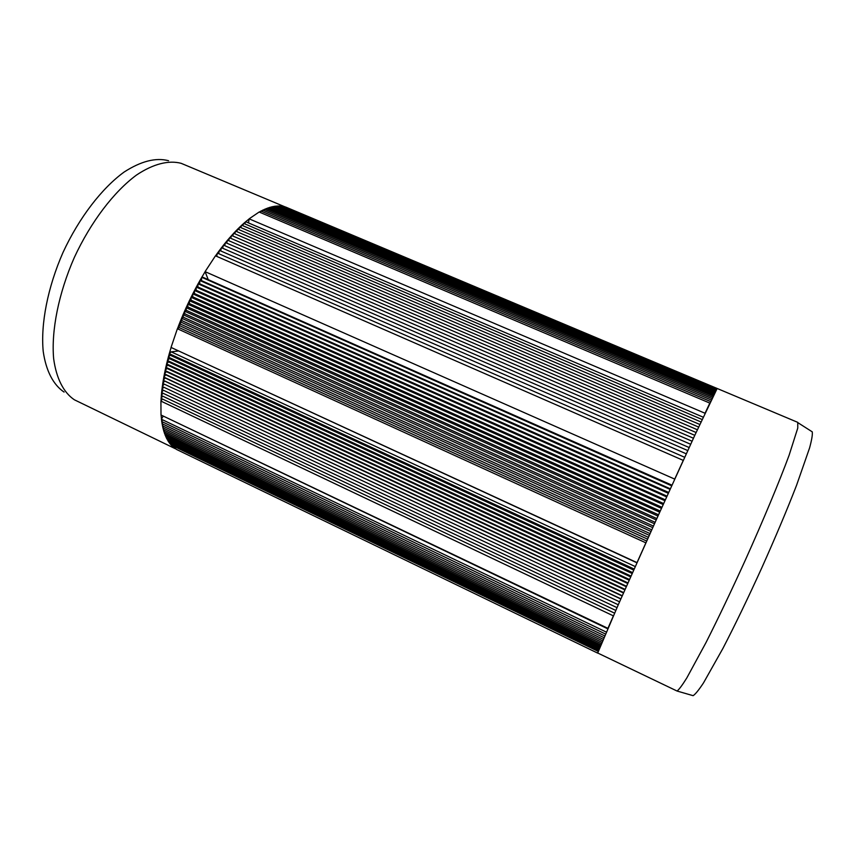 <?xml version="1.0" encoding="UTF-8"?>
<svg xmlns="http://www.w3.org/2000/svg" width="855" height="855" viewBox="0 0 855 855"><rect width="100%" height="100%" fill="white"/><g stroke="black" fill="none" stroke-linecap="round" stroke-linejoin="round"><path stroke-width="1.28" d="M168.563 160.708C155.867 157.373 141.086 161.135 124.221 171.973C101.905 188.143 79.162 217.64 63.056 252.343C47.677 287.365 40.591 323.938 43.21 351.373C46.02 371.027 53.405 384.921 64.093 392.082M175.478 448.8L74.385 399.798C63.687 392.648 56.345 378.605 53.641 358.608C51.182 330.682 58.578 293.308 74.342 257.441C90.833 221.894 113.972 191.627 136.544 175.019C153.334 163.807 168.734 160.035 181.164 163.326L285.527 207.081M285.506 207.134L283.988 206.696M283.133 206.504L282.396 206.365M281.765 206.269L280.878 206.173M280.355 206.119L279.371 206.076M278.912 206.066L277.832 206.076M277.437 206.087L276.272 206.162M275.919 206.194L274.69 206.344M274.37 206.397L273.087 206.621M272.788 206.686L271.452 206.985M271.174 207.06L269.785 207.444M269.517 207.53L268.096 207.989M267.839 208.086L266.375 208.631M266.129 208.727L264.623 209.357M264.398 209.464L262.848 210.18M262.624 210.287L261.042 211.089M260.828 211.206L259.257 212.072M249.094 218.966L245.716 221.712M245.556 221.851L243.739 223.433M243.579 223.572L241.751 225.239M241.591 225.378L239.753 227.12M239.592 227.27L237.733 229.097M237.583 229.247L235.713 231.149M235.574 231.299L233.693 233.287M233.554 233.436L231.662 235.51M231.523 235.659L229.632 237.797M229.493 237.947L227.59 240.17M227.462 240.319L225.56 242.617M225.442 242.767L223.529 245.139M223.412 245.289L221.509 247.726M221.392 247.875L219.489 250.387M219.372 250.536L217.48 253.123M217.373 253.272L215.524 255.848M205.114 271.719L201.791 277.287M201.695 277.448L199.942 280.515M199.846 280.675L198.114 283.785M198.018 283.946L196.308 287.098M196.222 287.259L194.545 290.444M194.459 290.615L192.803 293.821M192.717 293.992L191.093 297.23M191.018 297.401L189.425 300.671M189.34 300.842L187.79 304.134M187.705 304.305L186.187 307.608M186.112 307.779L184.627 311.113M184.552 311.284L183.109 314.629M183.034 314.8L181.623 318.146M181.559 318.327L180.191 321.683M180.127 321.854L178.802 325.221M178.738 325.392L177.487 328.683M171.107 347.472L169.322 353.543M169.279 353.714L168.382 356.984M168.339 357.155L167.495 360.393M167.452 360.564L166.65 363.77M166.618 363.941L165.87 367.126M165.838 367.287L165.143 370.439M165.111 370.6L164.481 373.721M164.449 373.87L163.861 376.948M163.839 377.108L163.305 380.144M163.284 380.293L162.803 383.286M162.781 383.435L162.364 386.385M162.343 386.535L161.98 389.431M161.958 389.581L161.648 392.413M161.627 392.584L161.371 395.352M161.36 395.523L161.157 398.227M161.146 398.398L161.007 400.984M161.103 415.038L161.467 419.078M161.488 419.271L161.755 421.344M161.777 421.547L162.087 423.546M162.129 423.738L162.482 425.651M162.525 425.865L162.92 427.692M162.974 427.895L163.423 429.648M163.476 429.862L163.968 431.529M164.032 431.743L164.555 433.335M164.63 433.549L165.197 435.045M165.293 435.27L165.891 436.681M165.988 436.916L166.618 438.241M166.746 438.476L167.409 439.705M167.548 439.962L168.232 441.095M168.392 441.351L169.098 442.398M169.301 442.666L170.017 443.617M170.241 443.905L170.947 444.728M691.994 695.339L693.116 695.671C695.297 694.324 698.759 690.081 703.483 682.931L722.892 648.464C735.043 624.994 748.007 598.126 761.784 567.859C775.378 537.506 786.963 510.018 796.529 485.384L809.557 448.031C811.79 439.759 812.688 434.361 812.25 431.839L811.267 431.209M797.747 422.349L797.758 428.066L789.112 455.245C779.514 481.247 763.387 519.968 745.207 560.378C731.185 591.2 718.115 618.614 705.995 642.586L686.854 677.865C682.279 685.208 679.02 689.6 677.053 691.032L597.709 653.006L618.186 604.955L656.116 520.15L694.655 435.623L717.163 388.48L797.747 422.349M597.698 653.124L176.622 449.484L170.893 444.867L171.107 444.322M607.734 628.799L163.316 416.096M598.489 650.634L169.953 443.766L170.22 443.114M598.714 650.046L169.044 442.548L169.343 441.811M599.034 649.244L168.168 441.244L168.521 440.421M599.398 648.336L167.345 439.855L167.74 438.957M599.868 647.224L166.554 438.391L167.003 437.407M600.317 646.134L165.817 436.83L166.308 435.772M600.808 644.948L165.133 435.195L165.678 434.051M601.343 643.676L164.481 433.474L165.079 432.256M601.931 642.297L163.893 431.679L164.545 430.375M602.551 640.823L163.348 429.798L164.053 428.419M603.213 639.262L162.845 427.842L163.615 426.389M603.929 637.606L162.397 425.801L163.23 424.272M604.677 635.864L162.012 423.685L162.899 422.081M605.468 634.015L161.67 421.494L162.621 419.816M606.313 632.08L161.381 419.228L163.07 416.342M597.698 652.964L598.265 651.211M598.201 651.36L170.893 444.867M178.845 351.042L636.932 562.814M635.254 566.566L171.224 351.854L178.235 350.988M607.926 628.35L161.007 414.996L160.922 401.102L162.429 399.007M614.574 613.153L161.061 398.366L162.664 396.143M615.771 610.438L161.285 395.48L162.963 393.215M617 607.649L161.552 392.541L163.316 390.222M618.272 604.774L161.884 389.549L163.732 387.187M619.565 601.835L162.268 386.503L164.192 384.109L162.707 383.403L164.652 381.063L163.209 380.251L165.165 377.974L163.765 377.066L165.731 374.832L164.384 373.827L166.351 371.658L165.047 370.546L167.024 368.441L165.774 367.233L167.751 365.192L166.554 363.877L168.531 361.9L167.388 360.489L169.376 358.587L168.275 357.08L170.263 355.242L169.226 353.639L171.224 351.854M634.143 569.045L169.226 353.639M633.694 570.071L170.263 355.242M632.561 572.583L168.275 357.08M632.155 573.502L169.376 358.587M631.001 576.078L167.388 360.489M630.648 576.89L168.531 361.9M629.472 579.53L166.554 363.877M629.162 580.214L167.751 365.192M627.955 582.918L165.774 367.233M627.709 583.495L167.024 368.441M626.48 586.252L165.047 370.546M626.277 586.712L166.351 371.658M164.384 373.827L625.08 589.384M624.866 589.875L165.731 374.832M163.765 377.066L623.658 592.601M623.487 592.975L165.165 377.974M163.209 380.251L622.269 595.743M622.141 596.01L164.652 381.063M162.707 383.403L620.901 598.831M620.826 598.981L164.192 384.109M607.873 628.468L613.452 615.718M613.377 615.867L160.922 401.102M671.966 485.18L203.255 277.437L201.716 277.287L201.417 280.579L199.856 280.515L199.621 283.764L198.029 283.785L197.858 286.981L196.233 287.098L196.116 290.24L194.459 290.454L194.406 293.532L192.717 293.842L192.728 296.856L191.007 297.251L191.082 300.201L189.34 300.693L189.479 303.578L187.694 304.156L187.897 306.977L186.101 307.65L186.358 310.386L184.53 311.145L184.862 313.817L183.013 314.672L183.398 317.258L181.538 318.199L181.987 320.711L180.095 321.737L180.608 324.163L178.706 325.274L179.272 327.625L177.391 328.726L171.043 347.44L637.018 562.622L645.931 542.754M671.677 485.822L201.716 277.287M670.32 488.804L201.417 280.579M670.053 489.381L199.856 280.515M668.653 492.459L199.621 283.764M668.279 493.282L198.029 283.785M666.986 496.135L197.858 286.981M666.633 496.905L196.233 287.098M665.308 499.833L196.116 290.24M664.912 500.709L194.459 290.454M663.619 503.552L194.406 293.532M663.181 504.525L192.717 293.842M661.93 507.282L192.728 296.856M661.449 508.362L191.007 297.251M660.231 511.034L191.082 300.201M659.707 512.198L189.34 300.693M658.542 514.796L189.479 303.578M657.965 516.057L187.694 304.156M656.832 518.558L187.897 306.977M656.223 519.915L186.101 307.65M655.133 522.32L186.358 310.386M654.481 523.773L184.53 311.145M653.444 526.082L184.862 313.817M652.739 527.621L183.013 314.672M651.745 529.833L183.398 317.258M651.008 531.468L181.538 318.199M650.057 533.584L181.987 320.711M649.276 535.305L180.095 321.737M648.379 537.325L180.608 324.163M647.556 539.131L178.706 325.274M646.701 541.044L179.272 327.625M645.888 542.84L177.391 328.726M208.225 279.638L205.082 271.644L215.46 255.816L683.273 460.396L674.723 479.11L205.082 271.644M216.71 256.361L217.405 253.091L684.695 457.286M218.677 253.646L219.414 250.365L686.287 453.823M220.665 250.9L221.434 247.694L687.773 450.574M222.663 248.239L223.454 245.107L689.162 447.55M224.673 245.631L225.485 242.585L690.669 444.269M226.693 243.109L227.516 240.137L692.069 441.223M228.702 240.65L229.546 237.765L693.448 438.241M230.722 238.278L231.577 235.467L694.784 435.334M232.742 235.969L233.607 233.255L696.098 432.502M234.762 233.757L235.627 231.117L697.37 429.744M236.782 231.609L237.647 229.065L698.61 427.073M238.791 229.546L239.657 227.088L699.817 424.475M240.789 227.569L241.655 225.196L700.982 421.964M242.777 225.677L243.654 223.39L702.115 419.527M244.765 223.871L245.62 221.68L703.205 417.187M248.506 222.909L249.115 218.837L259.14 212.019L709.821 403.1M260.209 212.468L260.914 211.035L710.58 401.529M262.015 211.495L262.709 210.116L711.307 400.001M263.81 210.587L264.484 209.293L711.991 398.569M265.574 209.764L266.215 208.567L712.632 397.233M267.316 209.026L267.925 207.925L713.23 395.993M269.036 208.385L269.614 207.37L713.786 394.85M270.725 207.84L271.259 206.91L714.299 393.802M272.371 207.38L272.873 206.536L714.833 392.723M273.995 207.006L274.466 206.247L715.261 391.857M275.588 206.728L276.015 206.055L715.592 391.227M277.148 206.536L277.522 205.948L715.934 390.553M278.677 206.429L279.008 205.916L716.298 389.848M280.162 206.408L716.554 389.367M281.616 206.483L716.779 388.972M283.037 206.632L716.95 388.672M705.044 413.264L249.115 218.837M705.097 413.136L709.874 403.004M285.431 207.305L717.217 388.501M717.099 388.523L285.559 207.006M162.279 420.425L161.584 420.094M812.25 431.839L798.153 422.851M693.116 695.671L677.053 691.032"/></g></svg>

